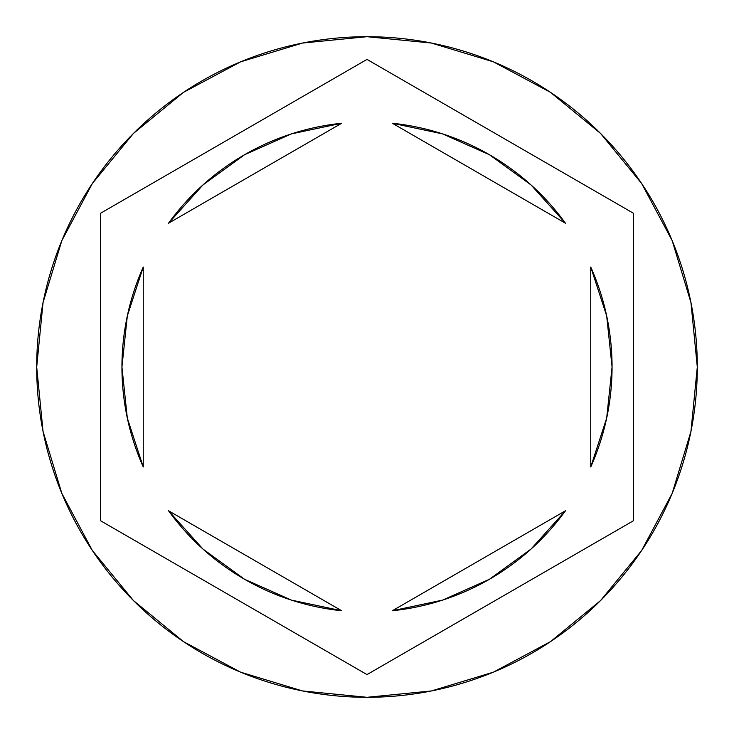 <?xml version="1.0" encoding="UTF-8"?>
<svg xmlns="http://www.w3.org/2000/svg" width="734" height="734" viewBox="0 0 734 734"><rect width="100%" height="100%" fill="white"/><g stroke="black" fill="none" stroke-linecap="round" stroke-linejoin="round"><path stroke-width="1.1" d="M36.7 367A330.3 330.3 0 0 1 367 36.7A330.3 330.3 0 0 1 697.3 367A330.3 330.3 0 0 0 367 36.7A330.3 330.3 0 0 0 36.7 367L43.049 431.436L61.84 493.404L92.365 550.509L133.441 600.559L183.491 641.635L240.596 672.16L302.564 690.951L367 697.3L431.436 690.951L493.404 672.16L550.509 641.635L600.559 600.559L641.635 550.509L672.16 493.404L690.951 431.436L697.3 367L690.951 302.564L672.16 240.596L641.635 183.491L600.559 133.441L550.509 92.365L493.404 61.84L431.436 43.049L367 36.7L302.564 43.049L240.596 61.84L183.491 92.365L133.441 133.441L92.365 183.491L61.84 240.596L43.049 302.564L36.7 367A330.3 330.3 0 0 0 367 697.3A330.3 330.3 0 0 0 697.3 367A330.3 330.3 0 0 1 367 697.3A330.3 330.3 0 0 1 36.7 367M121.936 367A245.064 245.064 0 0 0 121.936 367.018A245.064 245.064 0 0 1 143.249 267.048L127.321 315.904L121.936 367L127.321 418.096L143.249 466.952A245.064 245.064 0 0 1 121.936 367M489.55 154.782A245.064 245.064 0 0 0 489.514 154.764L442.584 133.891L392.314 123.248A245.064 245.064 0 0 1 565.437 223.2L531.086 184.986L489.532 154.773M612.064 367.018A245.064 245.064 0 0 0 612.064 366.982L606.679 315.904L590.751 267.048A245.064 245.064 0 0 1 590.751 466.952L606.679 418.096L612.064 367M565.437 510.8A245.064 245.064 0 0 1 392.314 610.752L442.584 600.109L489.532 579.227L531.086 549.014L565.437 510.8L392.314 610.752L565.437 510.8M244.45 579.218A245.064 245.064 0 0 0 244.486 579.236L291.416 600.109L341.686 610.752A245.064 245.064 0 0 1 168.563 510.8L202.914 549.014L244.468 579.227M392.314 123.248L565.437 223.2L392.314 123.248M590.751 267.048L590.751 466.952L590.751 267.048M341.686 610.752L168.563 510.8L341.686 610.752M143.249 466.952L143.249 267.048L143.249 466.952M367 59.417L633.369 213.209L633.369 520.791L367 674.583L100.631 520.791L100.631 213.209L367 59.417L633.369 213.209L367 59.417L100.631 213.209L100.631 520.791L367 674.583L633.369 520.791L633.369 213.209L633.369 520.791L367 674.583L100.631 520.791L100.631 213.209L367 59.417M168.563 223.2A245.064 245.064 0 0 1 341.686 123.248L291.416 133.891L244.468 154.773L202.914 184.986L168.563 223.2L341.686 123.248L168.563 223.2"/></g></svg>
